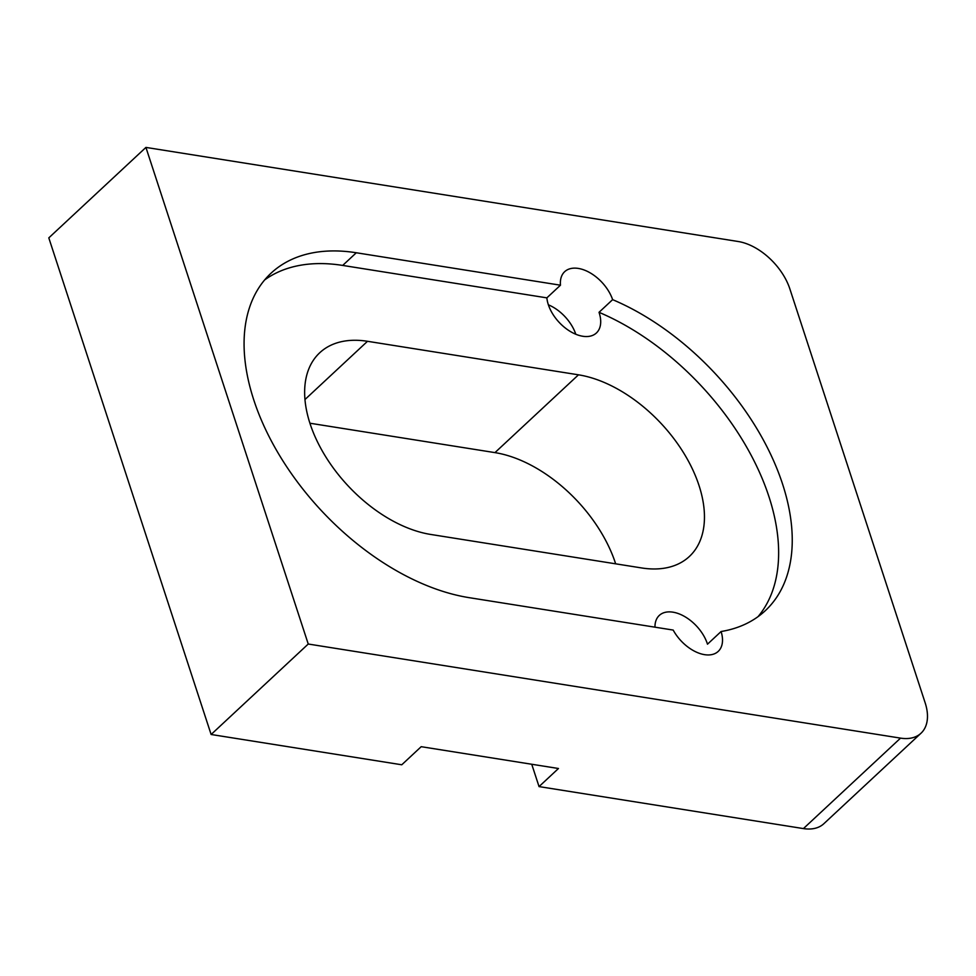 <?xml version="1.0" encoding="UTF-8"?>
<svg xmlns="http://www.w3.org/2000/svg" width="976" height="976" viewBox="0 0 976 976"><rect width="100%" height="100%" fill="white"/><g stroke="black" fill="none" stroke-linecap="round" stroke-linejoin="round"><path stroke-width="1.46" d="M721.093 631.521A207.742 125.026 47 0 0 765.233 610.744A207.742 125.026 47 0 0 768.99 450.875A207.742 125.026 47 0 0 612.623 299.644L599.02 312.32A33.245 20.008 47 0 1 599.154 312.71A33.245 20.008 47 0 1 596.385 332.999A33.245 20.008 47 0 1 570.606 331.645A33.245 20.008 47 0 1 548.317 304.634A33.245 20.008 47 0 1 546.865 297.863L560.468 285.199L356.301 252.76A207.742 125.026 47 0 0 271.06 273.182A207.742 125.026 47 0 0 253.784 399.953A207.742 125.026 47 0 0 469.017 597.641L673.184 630.069A33.245 20.008 47 0 0 718.202 651.407A33.245 20.008 47 0 0 721.093 631.521L707.49 644.184A33.245 20.008 47 0 0 707.368 643.794A33.245 20.008 47 0 0 685.079 616.783A33.245 20.008 47 0 0 659.288 615.429A33.245 20.008 47 0 0 654.981 627.178M612.623 299.644A33.245 20.008 47 0 0 590.273 272.926A33.245 20.008 47 0 0 564.677 271.682A33.245 20.008 47 0 0 560.468 285.199M615.649 563.823A116.339 70.016 47 0 0 615.49 563.323A116.339 70.016 47 0 0 494.954 452.62L309.917 423.218M641.61 567.947A116.339 70.016 47 0 0 689.337 556.515A116.339 70.016 47 0 0 699.023 485.523A116.339 70.016 47 0 0 578.487 374.821L367.501 341.295A116.339 70.016 47 0 0 319.762 352.739A116.339 70.016 47 0 0 325.008 455.597A116.339 70.016 47 0 0 430.623 534.433L641.61 567.947M925.15 702.805L789.877 288.957A49.861 30.012 47 0 0 738.222 241.511L145.924 147.413L308.245 644.026L900.543 738.124A49.861 30.012 47 0 0 921.002 733.232A49.861 30.012 47 0 0 925.15 702.805M921.002 733.232L823.866 823.695A49.861 30.012 -133 0 1 803.419 828.587L900.543 738.124M531.737 764.245L539.045 786.595L803.419 828.587M145.924 147.413L48.8 237.876L211.121 734.489L401.77 764.781L421.193 746.689L558.467 768.502L539.045 786.595M308.245 644.026L211.121 734.489M546.865 297.863L342.698 265.423A207.742 125.026 47 0 0 264.655 279.929M758.047 616.649A207.742 125.026 47 0 0 752.106 457.073A207.742 125.026 47 0 0 599.02 312.32M548.378 304.817A33.245 20.008 -133 0 1 575.791 334.243M578.487 374.821L494.954 452.62M367.501 341.295L304.976 399.526M342.698 265.423L356.301 252.76"/></g></svg>

